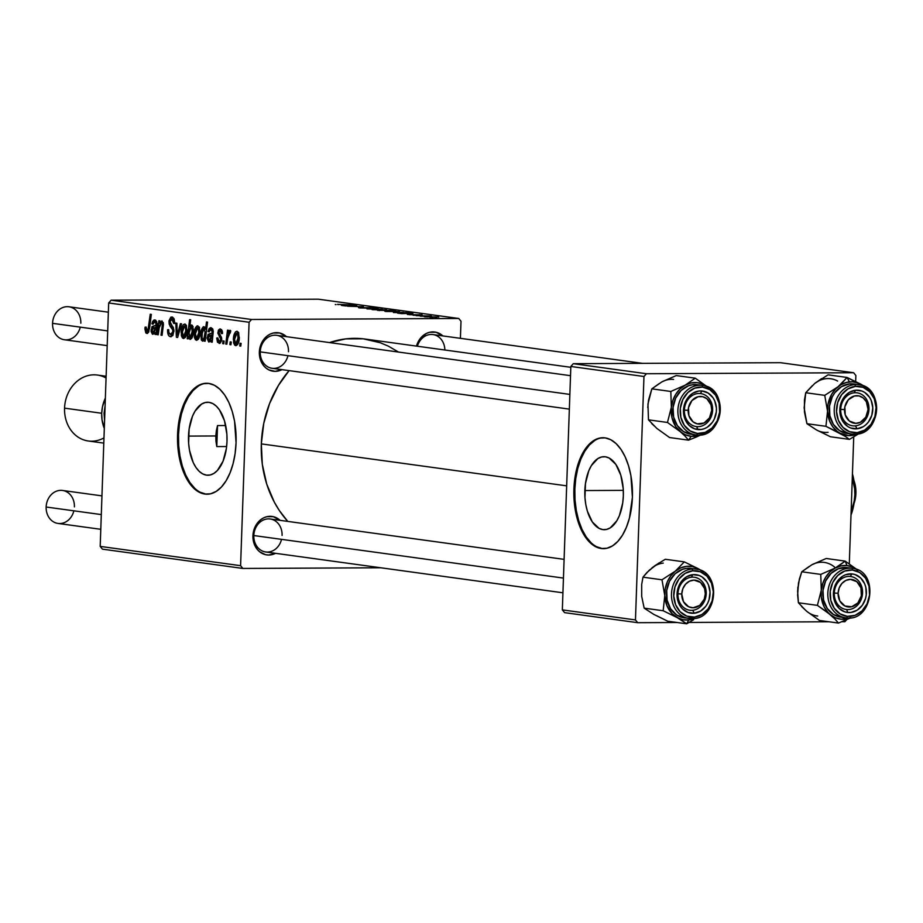 <?xml version="1.0" encoding="UTF-8"?>
<svg xmlns="http://www.w3.org/2000/svg" width="923" height="923" viewBox="0 0 923 923"><rect width="100%" height="100%" fill="white"/><g stroke="black" fill="none" stroke-linecap="round" stroke-linejoin="round"><path stroke-width="1.38" d="M584.847 490.551A36.505 19.291 89.7 0 1 603.919 456.7A36.505 19.291 89.7 0 1 623.337 495.836L622.725 502.885L619.391 515.622L616.806 520.803L610.288 527.841L606.596 529.41L602.823 529.594L599.096 528.383L592.347 521.991L587.386 511.215L585.828 504.685L584.963 497.705L585.459 483.502L588.793 470.776L591.378 465.584L597.896 458.546L601.588 456.977L605.361 456.793L609.099 458.004L615.837 464.396L620.798 475.172L623.221 488.682L623.337 495.836A36.505 19.291 89.7 0 1 604.265 529.698A36.505 19.291 89.7 0 1 584.847 490.551L623.313 490.367L584.847 490.551M603.365 437.733A55.472 29.317 -90.3 0 0 574.844 489.178L573.898 489.178A55.472 29.317 89.7 0 1 602.881 437.733A55.472 29.317 89.7 0 1 632.405 497.22L630.917 475.737L628.54 465.803L625.194 456.92L621.006 449.432L616.126 443.628L610.749 439.717L605.084 437.871L599.339 438.148L593.743 440.548L588.505 444.967L583.832 451.232L579.898 459.123L576.863 468.319L573.898 489.178L574.083 500.047L575.387 510.661L577.752 520.595L581.098 529.479L585.297 536.967L590.166 542.77L595.554 546.681L601.219 548.527L606.965 548.239L612.56 545.851L617.799 541.432L622.471 535.155L626.394 527.275L629.44 518.08L632.405 497.22A55.472 29.317 89.7 0 1 603.411 548.666A55.472 29.317 89.7 0 1 573.898 489.178L574.844 489.178A55.472 29.317 -90.3 0 0 603.896 548.654M188.511 436.094A36.505 19.291 89.7 0 1 207.583 402.243A36.505 19.291 89.7 0 1 227 441.39L226.389 448.44L223.054 461.165L217.39 470.476L213.94 473.384L210.259 474.964L206.487 475.149L202.748 473.926L199.218 471.365L196.011 467.546L193.242 462.619L189.492 450.228L188.627 443.248L189.123 429.045L192.457 416.319L195.041 411.127L201.56 404.101L205.252 402.52L209.025 402.336L212.752 403.559L216.294 406.12L219.501 409.939L224.462 420.715L226.885 434.237L227 441.39A36.505 19.291 89.7 0 1 207.929 475.241A36.505 19.291 89.7 0 1 188.511 436.094L215.82 435.968L188.511 436.094M216.351 430.672L215.82 435.968L217.528 425.572L216.351 430.672M225.685 425.526L217.528 425.572L225.685 425.526M207.029 383.276A55.472 29.317 -90.3 0 0 178.508 434.721L177.562 434.733A55.472 29.317 89.7 0 1 206.544 383.276A55.472 29.317 89.7 0 1 236.057 442.763L234.58 421.292L232.204 411.346L228.858 402.463L224.67 394.975L219.789 389.171L214.413 385.272L208.748 383.426L203.002 383.703L197.407 386.091L192.169 390.51L187.496 396.786L183.562 404.666L180.527 413.862L178.497 424.015L177.747 445.601L179.05 456.204L181.416 466.138L184.762 475.022L188.961 482.51L193.83 488.325L199.206 492.224L204.883 494.07L210.629 493.793L216.224 491.394L221.462 486.975L226.135 480.71L230.058 472.83L233.092 463.634L235.123 453.481L236.057 442.763A55.472 29.317 89.7 0 1 207.075 494.22A55.472 29.317 89.7 0 1 177.562 434.733L178.508 434.721A55.472 29.317 -90.3 0 0 207.56 494.209M444.851 350.002A16.637 14.087 97.8 0 0 432.979 334.564A16.637 14.087 97.8 0 0 417.381 346.229A16.637 14.087 -82.2 0 1 432.979 334.564A16.637 14.087 -82.2 0 1 444.851 350.002M416.492 346.102A19.418 16.441 -82.2 0 1 442.832 335.914L436.06 332.245L429.622 332.268L426.495 333.388L421.003 337.61L416.492 346.102M282.08 535.409A16.637 14.087 97.8 0 0 268.535 518.876A16.637 14.087 97.8 0 0 253.825 535.548L252.937 535.755A19.418 16.441 -82.2 0 1 262.778 518.322A19.418 16.441 -82.2 0 1 280.073 520.341L273.289 516.672L266.862 516.695L263.736 517.815L260.817 519.614L256.086 524.979L253.387 531.971L252.937 535.755L253.825 535.548A16.637 14.087 -82.2 0 1 270.22 518.991A16.637 14.087 -82.2 0 1 282.08 535.409M288.495 351.732A16.637 14.087 97.8 0 0 274.95 335.199A16.637 14.087 97.8 0 0 260.24 351.871L259.351 352.078A19.418 16.441 -82.2 0 1 269.193 334.634A19.418 16.441 -82.2 0 1 286.476 336.664L279.704 332.995L273.277 333.018L270.151 334.138L267.232 335.937L262.501 341.302L259.801 348.294L259.351 352.078L260.24 351.871A16.637 14.087 -82.2 0 1 276.635 335.314A16.637 14.087 -82.2 0 1 288.495 351.732M566.664 485.844L261.324 443.894A105.395 89.219 97.8 0 0 287.78 521.403L279.3 510.477L274.362 502.216L266.724 484.09L262.328 464.396L261.324 443.894L566.664 485.844M251.541 319.485L111.141 300.194L318.343 299.19L458.743 318.481L251.541 319.485L249.083 322.254L240.591 565.684L100.192 546.393L108.683 302.963L249.083 322.254L240.591 565.684L242.841 568.441L102.441 549.15L242.841 568.441L380.807 567.772L242.841 568.441L240.591 565.684L100.192 546.393L102.441 549.15L100.192 546.393L108.683 302.963L111.141 300.194L108.683 302.963L249.083 322.254L251.541 319.485L458.743 318.481L461.004 321.239L460.404 338.326L461.004 321.239L458.743 318.481L318.343 299.19L111.141 300.194L251.541 319.485M413.089 315.228L415.696 315.251L413.089 315.228M420.277 316.208L422.872 316.231L420.277 316.208M409.789 314.593L422.076 314.858L409.293 314.708M393.417 312.516L412.708 312.828L393.417 312.516M359.67 307.913L376.457 308.363L377.865 308.017L372.05 307.578L359.07 307.821L375.557 308.374C378.418 308.34 379.018 308.19 377.345 307.936L366.512 308.19L362.081 307.451C358.516 307.463 357.709 307.624 359.67 307.913L358.528 307.659M372.604 309.69L386.472 309.863L371.877 309.505M347.556 306.217L363.489 306.748L347.556 306.217M337.541 304.359L356.463 305.098L337.541 304.359M344.348 305.778L356.82 305.871L344.36 305.201L341.383 305.363L345.456 305.928L355.966 305.64L343.471 305.201L341.914 305.478L344.348 305.778M377.472 310.336L395.817 310.509L377.472 310.336M366.996 308.893L382.364 309.297L368.335 308.813L376.653 308.513L366.996 308.893L382.364 309.297L368.335 308.813L376.653 308.513L366.996 308.893M385.629 311.478L399.336 311.616L384.903 311.305M400.455 313.485L412.927 313.578L400.467 312.909L397.49 313.07L401.563 313.635L412.073 313.347L399.578 312.909L398.021 313.185L400.455 313.485M424.845 316.866L438.563 317.004L424.119 316.693M416.169 315.643L431.376 316.058L416.169 315.643M430.106 317.558L432.714 317.581L430.106 317.558M223.758 343.794L224.104 341.06L223.008 340.91L222.697 343.644L223.758 343.794L224.104 341.06L223.008 340.91L222.697 343.644L223.758 343.794M230.935 344.775L231.281 342.041L230.185 341.891L229.873 344.637L230.935 344.775L231.281 342.041L230.185 341.891L229.873 344.637L230.935 344.775M219.109 343.402L221.762 339.676L218.936 332.442L220.124 330.665L222.12 330.653L220.124 330.665L221.439 333.618L222.512 333.515L220.239 328.911L217.863 332.603L218.936 332.603L217.863 332.603L219.536 336.953L221.266 336.941L219.536 336.953L220.516 338.429L221.705 338.418L220.516 338.429L220.689 339.687L221.762 339.676L220.689 339.687L219.224 341.648L217.816 337.922L216.743 338.026L217.816 338.026L216.743 338.026L217.47 342.237L220.032 343.31L221.682 340.541L221.532 337.622L218.936 332.442L220.274 330.688L221.439 333.618L222.512 333.515L222.408 331.761L221.566 329.673L220.02 328.888L218.428 330.076L217.874 333.318L220.516 338.429L220.551 340.599L218.832 341.522L217.816 337.922L216.732 338.291L217.805 338.279L216.732 338.291L219.432 343.425M203.925 326.661C201.814 327.803 200.741 330.619 200.683 335.118L201.756 335.118L200.683 335.118L202.437 341.118L204.329 339.156L205.414 339.156L204.329 339.156L204.075 341.083L205.148 341.233L207.56 322.115L206.487 321.965L205.517 329.223L204.71 327.146L203.187 326.869L201.733 329.073L200.833 333.088L201.341 340.079L202.725 341.106L204.329 339.156L204.075 341.083L205.148 341.233L207.56 322.115L206.487 321.965L205.517 329.223L203.787 326.661M170.547 336.733L172.866 335.522L173.962 330.596L173.27 327.365L170.19 323.154L170.12 320.846L170.87 319.473L172.255 319.335L173.478 320.95L173.697 323.477L174.77 323.419L174.089 318.816L172.578 317.131L170.882 317.12L169.036 320.673L169.174 324.169L172.601 329.615L172.866 331.876L171.805 334.218L170.144 334.322L168.909 332.776L168.678 329.649L167.605 329.742L167.663 332.292L168.921 335.903L171.205 336.733L170.547 336.733L173.951 331.484L172.116 325.796L170.017 321.746L168.955 321.723L170.005 326.119L172.67 329.788L172.889 331.519L170.697 334.484L168.851 332.545L168.678 329.649L167.605 329.742C167.421 333.895 168.401 336.226 170.547 336.733M183.469 338.51C185.777 337.749 186.988 334.991 187.092 330.261L184.808 324.042C182.431 324.792 181.196 327.63 181.127 332.545L182.2 332.545L181.127 332.545L183.469 338.51L185.35 337.38L187 331.749L186.319 325.323L185.096 324.1L183.25 324.654L181.404 329.534L181.358 335.614L182.419 337.933L183.677 338.522M161.987 320.904L159.679 323.212L160.487 323.2L159.679 323.212L159.979 320.881L158.894 320.731L157.141 334.645L158.225 334.784L159.541 325.427L161.583 322.612L162.344 324.446L161.006 335.176L162.079 335.314L163.44 323.904L161.987 320.904L159.679 323.212L159.979 320.881L158.894 320.731L157.141 334.645L158.225 334.784L159.033 328.334L161.583 322.612L162.344 324.446L161.006 335.176L162.079 335.314L163.429 324.538L161.837 320.892M146.861 333.48L149.561 328.403L151.326 314.385L150.241 314.235L148.534 327.78L149.641 327.769L148.534 327.78L147.011 331.23L146.157 327.065L145.073 327.169L146.134 327.169L145.073 327.169L144.923 328.923L145.811 332.915L147.392 333.457L148.73 332.026L151.326 314.385L150.241 314.235L147.922 330.619L146.561 330.999L146.157 327.065L145.073 327.169L144.923 328.923L145.996 328.923L144.923 328.923L147.08 333.491M154.937 319.935L151.914 323.811L152.964 324.215L154.776 321.677L156.806 321.677L154.776 321.677L156.056 323.961L157.152 323.961L156.056 323.961L155.849 325.623L157.014 325.611L153.783 325.865L151.026 329.973L152.099 329.973L151.026 329.973L152.78 334.299L156.056 332.58L154.972 332.58L155.018 334.345L156.114 334.495L157.152 323.535L155.768 320.246L153.945 320.05L152.618 321.516L151.914 323.811L152.964 324.215L153.622 322.289L155.018 321.735L155.987 323.038L155.918 325.219L151.995 326.627L151.084 331.495L152.387 334.172L154.972 332.58L155.018 334.345L156.114 334.495L157.152 323.938L154.637 319.912M190.161 339.433L190.161 339.433C192.307 338.326 193.415 335.487 193.472 330.942L191.626 324.977L189.815 326.465L192.976 326.454L189.815 326.465L190.68 319.796L189.596 319.646L187.196 338.764L188.13 338.903L188.465 336.376L189.85 339.341L191.765 338.314L193.495 329.984L192.33 325.346L191.13 325.046L189.815 326.465L190.68 319.796L189.596 319.646L187.196 338.764L188.13 338.903L188.465 336.376L190.3 339.433M177.654 337.46L181.531 323.846L180.389 323.685L177.228 335.222L176.893 323.2L175.82 323.062L176.362 337.276L177.654 337.46L181.531 323.846L180.389 323.685L177.228 335.222L176.893 323.2L175.82 323.062L176.362 337.276L177.654 337.46M196.495 340.299C198.814 339.537 200.014 336.791 200.118 332.061L197.845 325.831C195.457 326.58 194.234 329.419 194.165 334.345L195.226 334.334L194.165 334.345L196.495 340.299L198.387 339.179L200.026 333.538L199.345 327.111L197.037 325.911L194.718 329.892L194.384 337.403L195.445 339.722L196.703 340.31M211.125 342.052L212.221 342.202L213.259 331.242L212.625 328.761L210.79 327.619L209.152 328.519L208.021 331.519L209.071 331.922L209.729 329.996L211.125 329.442L212.094 330.757L211.955 333.33L208.102 334.334L207.133 338.441L208.69 341.96L211.079 340.287L211.125 342.052L212.221 342.202L212.163 340.322L211.079 340.287L211.125 342.052M235.723 345.687C238.03 344.925 239.242 342.179 239.345 337.449L237.061 331.219C234.684 331.968 233.45 334.807 233.381 339.733L234.454 339.722L233.381 339.733L235.723 345.687L237.603 344.567L239.242 338.926L238.572 332.499L237.061 331.219L235.503 331.842L233.657 336.71L233.6 342.791L234.673 345.11L235.93 345.698M226.839 344.21L228.235 334.922L229.227 332.718L230.254 333.007L230.75 330.861L230.046 330.249L228.212 333.18L228.581 330.307L227.508 330.157L225.754 344.071L226.839 344.21L227.566 338.66L230.75 330.861L230.046 330.249L228.212 333.18L228.581 330.307L227.508 330.157L225.754 344.071L226.839 344.21M240.776 346.125L241.122 343.402L240.026 343.252L239.715 345.987L240.776 346.125L241.122 343.402L240.026 343.252L239.715 345.987L240.776 346.125M215.97 441.309L215.82 435.968L216.79 446.582L215.97 441.309M216.79 446.582L226.62 446.536L216.79 446.582A91.527 77.486 -82.2 0 1 216.64 436.083L215.82 435.968L216.64 436.083A91.527 77.486 -82.2 0 1 217.528 425.572L216.79 446.582M646.412 373.734L573.287 363.685L780.5 362.693L853.625 372.73L646.412 373.734L643.966 376.503L635.462 619.933L562.338 609.884L570.841 366.466L643.966 376.503L635.462 619.933L637.724 622.69L564.599 612.641L637.724 622.69L677.182 622.506L637.724 622.69L635.462 619.933L562.338 609.884L564.599 612.641L562.338 609.884L570.841 366.466L573.287 363.685L570.841 366.466L643.966 376.503L646.412 373.734L853.625 372.73L855.875 375.488L855.667 381.476L855.875 375.488L853.625 372.73L780.5 362.693L573.287 363.685L646.412 373.734M853.729 436.925L849.298 563.815L853.729 436.925M844.926 621.698L842.041 621.71L844.926 621.698L846.599 619.806L844.926 621.698M828.981 621.767L689.112 622.448L828.981 621.767M570.806 367.308L365.139 339.053A105.395 89.219 97.8 0 0 329.534 342.583L345.675 338.891L363.224 338.81L380.288 342.745L388.433 346.183L398.482 352.055M289.095 370.619A105.395 89.219 97.8 0 0 261.324 443.894L263.759 423.38L269.539 403.628L278.434 385.422L289.095 370.619M281.953 369.638L275.158 371.358L268.893 369.915L266.112 368.139L263.701 365.75L260.344 359.485L259.351 352.078A19.418 16.441 -82.2 0 0 281.953 369.638M275.539 553.315L268.743 555.035L265.536 554.688L259.698 551.816L257.286 549.427L253.929 543.162L252.937 535.755A19.418 16.441 -82.2 0 0 275.539 553.315M562.938 592.797L265.686 551.966A16.637 14.087 -82.2 0 1 253.825 535.548A16.637 14.087 97.8 0 0 265.686 551.966A16.637 14.087 97.8 0 0 281.538 539.355M569.353 409.12L272.1 368.289A16.637 14.087 -82.2 0 1 260.24 351.871A16.637 14.087 97.8 0 0 272.1 368.289A16.637 14.087 97.8 0 0 287.953 355.678M198.341 386.091L193.115 390.51L188.442 396.775L184.508 404.666L181.473 413.862L179.443 424.003L178.508 434.721L178.693 445.59L179.997 456.204L182.362 466.138L185.708 475.022L189.896 482.51L194.776 488.313M200.153 492.224L205.817 494.07M594.689 440.548L589.451 444.955L584.778 451.232L580.844 459.112L577.81 468.307L575.779 478.46L574.844 489.178L575.029 500.047L576.333 510.65L578.698 520.595L582.044 529.467L586.232 536.967L591.112 542.77M596.489 546.67L602.165 548.516M156.979 325.877L154.026 325.877M156.806 321.666L154.776 321.677M155.606 327.353L153.183 332.58L152.087 330.111L154.256 327.677L156.76 327.353L155.606 327.353L154.879 330.884L153.437 332.58L156.056 332.568L152.941 332.511L152.133 331.011L152.583 328.3L155.606 327.353M162.102 335.164L161.006 335.176L162.102 335.164M163.256 326.361L162.16 326.361L163.256 326.361M163.429 324.435L162.344 324.446L163.429 324.435M163.29 322.612L161.583 322.612M189.157 336.376L188.465 336.376L189.157 336.376M188.95 333.238L191.223 326.684L193.069 326.684L191.223 326.684L192.411 330.826L193.484 330.826L192.411 330.826L190.126 337.656L188.996 332.557L190.207 327.503L191.038 326.696L191.857 327.18L192.215 332.984L190.253 337.656L192.134 337.645L189.515 337.207L188.95 333.238M193.069 326.684L191.223 326.684M182.2 332.476L184.704 325.796L186.527 325.784L184.704 325.796L186.031 330.111L187.092 330.111L186.031 330.111L183.539 336.745L182.269 331.357L183.596 326.454L185.385 326.292L185.811 332.292L184.946 335.464L183.689 336.745L185.731 336.745L182.858 336.272L182.2 332.476M186.527 325.784L184.704 325.796M177.712 337.276L176.362 337.276L177.712 337.276M178.301 335.211L177.228 335.222L178.301 335.211M179.247 331.876L178.104 331.888L179.247 331.876M168.667 329.742L167.605 329.742L168.667 329.742M173.951 331.519L172.889 331.519L173.951 331.519M173.905 329.788L172.67 329.788L173.905 329.788M173.42 327.688L171.24 327.688L173.42 327.688M172.382 326.107L170.005 326.119L172.382 326.107M172.001 316.97L168.955 321.723L170.017 321.712L171.886 319.231L173.697 323.477L174.77 323.419L172.001 316.97M174.793 323.027L173.72 323.027L174.793 323.027M174.251 319.22L171.886 319.231L174.251 319.22M174.251 319.196L171.886 319.231M195.226 334.276L197.73 327.584L199.553 327.573L197.73 327.584L199.056 331.899L200.118 331.899L199.056 331.899L196.564 338.545L195.295 333.157L196.622 328.242L198.41 328.08L198.849 334.08L197.972 337.264L196.714 338.545L198.768 338.533L195.884 338.06L195.226 334.276M199.553 327.573L197.73 327.584M206.671 329.223L205.517 329.223L206.671 329.223M201.768 334.841L203.937 328.438L205.321 328.426L203.937 328.438L205.079 332.245L206.291 332.234L205.079 332.245L204.145 337.841L205.587 337.83L204.145 337.841L202.852 339.399L202.045 338.406L202.345 330.884L203.406 328.623L204.248 328.576L205.079 332.245L204.029 338.141L203.245 339.306L202.379 339.11L201.768 334.841M205.321 328.426L203.937 328.438M208.886 342.006L212.163 340.287L213.259 331.645L211.044 327.642L208.021 331.519L209.071 331.922L210.882 329.384L212.913 329.384L210.882 329.384L212.163 331.669L213.259 331.669L212.163 331.669L211.955 333.33L213.121 333.318L209.89 333.572L207.133 337.68L208.206 337.68L207.133 337.68L209.094 342.018M213.086 333.584L210.132 333.584M212.913 329.373L210.882 329.384M211.713 335.061L209.29 340.287L208.194 337.83L210.363 335.384L212.867 335.061L211.713 335.061L210.986 338.591L209.544 340.287L212.163 340.275L209.048 340.218L208.24 338.718L208.69 336.007L211.713 335.061M222.108 330.642L220.124 330.665M234.454 339.664L236.957 332.972L238.78 332.961L236.957 332.972L238.272 337.287L239.345 337.287L238.272 337.287L235.792 343.933L234.477 339.099L235.838 333.63L237.638 333.468L238.065 339.468L237.096 342.848L235.93 343.933L237.984 343.921L235.111 343.46L234.454 339.664M238.78 332.961L236.957 332.972M230.958 344.625L229.873 344.637L230.958 344.625M226.85 344.06L225.754 344.071L226.85 344.06M228.904 333.18L228.212 333.18L228.904 333.18M230.369 332.476L229.735 332.488M223.77 343.644L222.697 343.644L223.77 343.644M240.788 345.975L239.715 345.987L240.788 345.975M337.991 304.659L338.879 304.498M335.28 304.498L335.995 304.659M355.182 305.974L355.966 305.64M361.181 306.574L360.547 306.69M379.884 310.359L379.284 310.613M382.976 310.393L391.133 310.728L382.976 310.393M386.541 309.92L385.849 309.747M376.088 309.47L384.66 309.84L376.088 309.47M370.077 308.247L370.1 307.567L370.077 308.247M378.326 308.167L377.345 307.936M375.384 307.947L374.346 308.224M399.567 311.709L398.874 311.536M389.114 311.259L397.686 311.639L389.114 311.259M403.536 312.389L393.417 312.447L403.812 312.747M406.235 313.462L399.855 313.359L406.212 313.451M411.289 313.682L412.073 313.347M422.134 314.812L421.28 314.616M419.723 314.616L418.777 314.824M407.343 314.374L408.243 314.593M438.794 317.097L438.102 316.924M436.556 316.924L425.988 316.774L436.902 317.27M343.748 305.513L344.544 305.34M399.855 313.22L400.651 313.059M693.658 619.691L686.677 623.81L693.658 619.691M694.615 618.422L688.72 619.956L686.677 623.81L667.687 621.191L686.677 623.81L688.72 619.956L682.755 619.668L677.124 617.579L686.677 623.81L672.221 613.818L666.914 605.65L664.779 595.566L663.164 610.749L677.124 617.579A26.998 22.856 -82.2 0 1 664.779 595.566L665.287 588.539L667.329 581.836L670.756 575.894L675.336 571.129L661.976 579.782L664.779 595.566A26.998 22.856 -82.2 0 1 675.336 571.129L680.759 567.864L686.654 566.33L692.619 566.607L698.25 568.706L684.301 561.876L675.336 571.129A26.998 22.856 -82.2 0 1 698.25 568.706L700.903 570.449A26.998 22.856 -82.2 0 0 698.25 568.706L684.301 561.876L665.298 559.269L684.301 561.876L675.336 571.129L661.976 579.782L642.985 577.175L661.976 579.782L664.779 595.566L663.164 610.749L644.173 608.142L663.164 610.749L677.124 617.579A26.998 22.856 -82.2 0 0 688.72 619.956A26.998 22.856 -82.2 0 0 694.292 618.548M691.442 577.21A16.637 14.087 97.8 0 0 677.955 595.243A16.637 14.087 97.8 0 0 692.712 610.276L694.281 613.23A19.418 16.441 -82.2 0 1 677.055 595.693A19.418 16.441 -82.2 0 1 692.792 574.66L691.442 577.21A16.637 14.087 -82.2 0 1 694.338 577.256A16.637 14.087 -82.2 0 1 706.199 593.962A16.637 14.087 -82.2 0 1 692.712 610.276A16.637 14.087 -82.2 0 1 689.816 610.23A16.637 14.087 -82.2 0 1 677.967 593.535A16.637 14.087 -82.2 0 1 691.442 577.21L692.792 574.66L699.161 575.456L702.08 576.944L706.833 581.778L708.483 584.951L710.018 592.197L709.049 599.719L707.653 603.215L705.714 606.353L700.534 611.095L694.281 613.23L687.923 612.434L682.409 608.811L680.251 606.111L678.601 602.938L677.055 595.693L677.228 591.897L679.42 584.686L681.359 581.536L686.55 576.794L692.792 574.66A19.418 16.441 -82.2 0 1 710.018 592.197A19.418 16.441 -82.2 0 1 694.281 613.23L692.712 610.276A16.637 14.087 97.8 0 0 706.199 592.254A16.637 14.087 97.8 0 0 691.442 577.21M697.892 569.445A24.967 21.137 97.8 0 0 691.708 569.029A1.661 0.865 84 0 1 692.654 570.806A23.294 19.729 -82.2 0 1 713.317 591.851A23.294 19.729 -82.2 0 1 694.431 617.083A1.661 0.865 84 0 1 693.738 618.618A1.661 0.865 84 0 1 693.623 618.618A24.967 21.137 -82.2 0 1 689.262 618.56A24.967 21.137 -82.2 0 1 671.494 593.501A24.967 21.137 -82.2 0 1 691.708 569.029A24.967 21.137 -82.2 0 1 696.057 569.099C720.944 571.002 718.648 617.533 693.727 618.618A1.661 0.865 -96 0 0 694.431 617.083L701.93 614.522L708.149 608.834L712.152 600.873L713.317 591.851L711.471 583.151L706.891 576.102L700.28 571.764L692.654 570.806L685.154 573.368L678.924 579.056L674.932 587.016L673.767 596.039L675.613 604.738L680.182 611.787L686.793 616.126L694.431 617.083A23.294 19.729 -82.2 0 1 673.767 596.039A23.294 19.729 -82.2 0 1 692.654 570.806A1.661 0.865 -96 0 0 691.708 569.029L686.735 568.349L691.708 569.029A24.967 21.137 97.8 0 0 671.563 592.404A24.967 21.137 97.8 0 0 687.427 618.202A24.967 21.137 97.8 0 0 693.623 618.618A1.661 0.865 -96 0 0 693.738 618.618L684.289 617.868A24.967 21.137 97.8 0 1 666.521 592.82A24.967 21.137 97.8 0 1 686.735 568.349L682.616 569.26L675.128 573.771L669.544 581.225L666.718 590.501L667.098 600.181L670.606 608.776L676.709 615.006L684.497 617.902M696.057 569.099L691.085 568.418A24.967 21.137 97.8 0 0 686.735 568.349L690.889 568.383M656.472 615.629L667.687 621.191L653.726 614.36L644.173 608.142L641.693 596.408L641.681 584.467L642.985 577.175L646.792 572.629L654.984 565.614L665.298 559.269M707.803 574.937L705.022 572.883L707.803 574.937M703.707 571.995L698.25 568.706L703.707 571.995M649.515 570.126L654.569 566.076M653.726 614.36L644.173 608.142L641.693 596.408L641.681 584.467L642.985 577.175L649.169 570.287L658.826 563.053M663.256 563.111A26.998 22.856 97.8 0 0 651.938 567.91M699.588 435.529L696.034 437.156L699.588 435.529M688.546 440.156L696.034 437.156L688.546 440.156L669.556 437.537L688.546 440.156L691.2 436.302L688.546 440.156L685.004 436.06L688.546 440.156M659.31 430.199L669.556 437.537L656.807 428.387L648.477 419.838L667.467 422.457L680.205 431.606A26.998 22.856 -82.2 0 0 691.2 436.302L700.707 434.871A26.998 22.856 -82.2 0 1 691.2 436.302L685.408 434.814L680.205 431.606L685.004 436.06L675.959 426.888L671.967 417.692L671.356 407.262L667.467 422.457L680.205 431.606A26.998 22.856 -82.2 0 1 671.356 407.262L672.879 400.386L675.855 394.133L680.066 388.929L685.247 385.122L670.825 391.467L671.356 407.262A26.998 22.856 -82.2 0 1 685.247 385.122L691.027 382.976L697.015 382.63L702.807 384.118L707.999 387.325L695.261 378.176L685.247 385.122A26.998 22.856 -82.2 0 1 707.318 386.772M700.28 393.521A16.637 14.087 97.8 0 0 684.462 408.704A16.637 14.087 97.8 0 0 696.703 426.611L697.869 429.564A19.418 16.441 -82.2 0 1 683.597 408.681A19.418 16.441 -82.2 0 1 702.045 390.971L700.28 393.521A16.637 14.087 -82.2 0 1 700.753 393.579A16.637 14.087 -82.2 0 1 712.487 411.704A16.637 14.087 -82.2 0 1 696.703 426.611A16.637 14.087 -82.2 0 1 696.23 426.553A16.637 14.087 -82.2 0 1 684.497 408.428A16.637 14.087 -82.2 0 1 700.28 393.521L702.045 390.971L708.149 393.048L713.006 397.744L714.725 400.859L716.41 408.058L716.317 411.854L714.275 419.123L712.394 422.307L707.306 427.199L704.284 428.699L701.099 429.507L694.707 428.883L689.123 425.434L685.189 419.677L684.035 416.192L683.493 412.477L684.312 404.943L687.508 398.228L692.596 393.336L698.815 391.029L702.045 390.971A19.418 16.441 -82.2 0 1 716.317 411.854A19.418 16.441 -82.2 0 1 697.869 429.564L696.703 426.611A16.637 14.087 97.8 0 0 712.521 411.427A16.637 14.087 97.8 0 0 700.28 393.521M697.569 384.741L696.796 384.649A24.967 21.137 97.8 0 0 673.109 407.008A24.967 21.137 97.8 0 0 690.704 434.191L695.677 434.883A24.967 21.137 -82.2 0 1 678.082 407.689A24.967 21.137 -82.2 0 1 701.768 385.329A1.661 0.888 95.5 0 1 702.461 387.106A23.294 19.729 -82.2 0 1 719.594 412.166A23.294 19.729 -82.2 0 1 697.442 433.429A1.661 0.888 95.5 0 1 696.415 434.964A1.661 0.888 -84.5 0 0 697.442 433.429L705.149 432.391L712.06 427.984L717.136 420.888L719.594 412.166L719.052 403.166L715.613 395.24L709.787 389.598L702.461 387.106L694.754 388.145L687.843 392.552L682.778 399.647L680.32 408.37L680.851 417.369L684.301 425.295L690.127 430.937L697.442 433.429A23.294 19.729 -82.2 0 1 680.32 408.37A23.294 19.729 -82.2 0 1 702.461 387.106A1.661 0.888 -84.5 0 0 701.768 385.329A24.967 21.137 -82.2 0 1 702.472 385.422A24.967 21.137 -82.2 0 1 720.067 412.604A24.967 21.137 -82.2 0 1 696.392 434.964C723.274 439.06 729.574 387.648 702.472 385.422L697.5 384.729A24.967 21.137 97.8 0 0 696.796 384.649L701.768 385.329L692.631 384.729L688.535 385.756L681.128 390.475L675.694 398.09L673.063 407.424L673.64 417.081L677.332 425.572L683.574 431.606L691.419 434.272M707.999 387.325L695.261 378.176L685.247 385.122L670.825 391.467L671.356 407.262L667.467 422.457L648.477 419.838L647.946 404.043L651.834 388.848L670.825 391.467L651.834 388.848L661.849 381.903L676.259 375.569L695.261 378.176L676.259 375.569L664.687 380.611M651.788 423.692L654.545 426.195M647.761 407.562L648.546 400.017L651.834 388.848L659.16 383.622M701.768 385.329A24.967 21.137 97.8 0 0 678.117 407.458A24.967 21.137 97.8 0 0 695.296 434.825M673.617 379.411A26.998 22.856 97.8 0 0 661.849 381.903M648.477 419.838L647.946 404.043M809.24 613.126L819.486 620.464L838.476 623.071L819.486 620.464L806.748 611.314A26.998 22.856 97.8 0 0 817.732 616.01M838.222 566.284L835.177 568.049A26.998 22.856 -82.2 0 1 846.945 565.557L845.191 561.103L835.177 568.049L820.755 574.394L801.764 571.775L811.779 564.83L826.2 558.484L845.191 561.103L838.222 566.284M846.633 609.538A16.637 14.087 97.8 0 0 862.451 594.354A16.637 14.087 97.8 0 0 850.221 576.448L851.975 573.898A19.418 16.441 -82.2 0 1 866.247 594.781A19.418 16.441 -82.2 0 1 847.799 612.491L846.633 609.538A16.637 14.087 -82.2 0 1 846.16 609.48A16.637 14.087 -82.2 0 1 834.427 591.355A16.637 14.087 -82.2 0 1 850.221 576.448A16.637 14.087 -82.2 0 1 850.694 576.506A16.637 14.087 -82.2 0 1 862.417 594.631A16.637 14.087 -82.2 0 1 846.633 609.538L847.799 612.491L844.649 611.811L839.053 608.361L835.119 602.604L833.965 599.119L833.527 591.608L834.242 587.87L837.438 581.155L842.537 576.264L845.56 574.752L851.975 573.898L855.125 574.579L860.721 578.029L864.655 583.786L865.809 587.27L866.247 594.781L865.532 598.519L862.336 605.234L857.236 610.126L851.029 612.434L847.799 612.491A19.418 16.441 -82.2 0 1 833.527 591.608A19.418 16.441 -82.2 0 1 851.975 573.898L850.221 576.448A16.637 14.087 97.8 0 0 834.404 591.631A16.637 14.087 97.8 0 0 846.633 609.538M847.499 567.668L846.726 567.576A24.967 21.137 97.8 0 0 823.051 589.935A24.967 21.137 97.8 0 0 840.645 617.118L845.618 617.799A24.967 21.137 -82.2 0 1 828.023 590.616A24.967 21.137 -82.2 0 1 851.698 568.256A1.661 0.888 95.5 0 1 852.39 570.033A23.294 19.729 -82.2 0 1 869.524 595.093A23.294 19.729 -82.2 0 1 847.383 616.356L855.09 615.318L862.001 610.911L867.066 603.815L869.524 595.093L868.993 586.093L865.543 578.167L859.717 572.525L852.39 570.033L844.695 571.072L837.772 575.479L832.708 582.575L830.25 591.297L830.781 600.296L834.23 608.222L840.057 613.864L847.383 616.356A1.661 0.888 95.5 0 1 846.345 617.891A1.661 0.888 -84.5 0 0 847.383 616.356A23.294 19.729 -82.2 0 1 830.25 591.297A23.294 19.729 -82.2 0 1 852.39 570.033A1.661 0.888 -84.5 0 0 851.698 568.256A24.967 21.137 97.8 0 0 828.046 590.385A24.967 21.137 97.8 0 0 845.226 617.741M804.475 609.122L798.407 602.765L797.634 595.023L798.487 582.944L801.764 571.775L820.755 574.394L821.285 590.189L822.808 583.313L825.785 577.06L830.008 571.856L835.177 568.049L840.957 565.903L846.945 565.557L852.737 567.034L857.929 570.252L845.191 561.103L826.2 558.484L814.617 563.538M838.476 623.071L850.937 617.764L838.476 623.071L834.946 618.987L838.476 623.071M798.407 602.765L817.397 605.373L827.216 612.18L834.946 618.987L827.885 612.341L824.216 606.976L821.308 597.204L821.285 590.189L817.397 605.373L798.407 602.765L797.61 591.032L799.364 579.079L801.764 571.775L809.09 566.537M797.703 590.489L797.887 586.97M850.637 617.799L841.13 619.229L835.338 617.741L830.146 614.533A26.998 22.856 -82.2 0 1 821.285 590.189A26.998 22.856 -82.2 0 1 835.177 568.049L820.755 574.394L821.285 590.189L817.397 605.373L830.146 614.533A26.998 22.856 -82.2 0 0 850.637 617.799M851.698 568.256A24.967 21.137 -82.2 0 1 852.402 568.349L847.429 567.657A24.967 21.137 97.8 0 0 846.726 567.576L838.465 568.683L831.058 573.402L825.624 581.017L823.004 590.351L823.57 600.008L827.262 608.499L833.504 614.533L841.349 617.199M857.929 570.252L845.191 561.103L846.945 565.557A26.998 22.856 -82.2 0 1 857.248 569.699M834.53 567.034A26.998 22.856 97.8 0 0 811.779 564.83M806.748 611.314L801.718 606.619M819.232 431.203L830.446 436.764L849.437 439.383L830.446 436.764L816.486 429.933A26.998 22.856 97.8 0 0 828.081 432.322M840.865 384.326L838.096 386.702A26.998 22.856 -82.2 0 1 849.414 381.891L847.06 377.449L838.096 386.702L824.735 395.356L805.744 392.736L814.697 383.483L828.058 374.83L847.06 377.449L840.865 384.326M855.471 425.849A16.637 14.087 97.8 0 0 868.97 407.816A16.637 14.087 97.8 0 0 854.202 392.783L855.563 390.233A19.418 16.441 -82.2 0 1 872.777 407.77A19.418 16.441 -82.2 0 1 857.04 428.803L855.471 425.849A16.637 14.087 -82.2 0 1 852.575 425.803A16.637 14.087 -82.2 0 1 840.726 409.108A16.637 14.087 -82.2 0 1 854.202 392.783A16.637 14.087 -82.2 0 1 857.109 392.829A16.637 14.087 -82.2 0 1 868.958 409.524A16.637 14.087 -82.2 0 1 855.471 425.849L857.04 428.803L850.683 428.007L847.764 426.518L843.011 421.684L841.361 418.511L839.826 411.266L840.795 403.743L842.191 400.247L844.118 397.109L849.31 392.367L855.563 390.233L861.92 391.029L864.839 392.517L869.593 397.351L871.243 400.524L872.777 407.77L871.808 415.281L868.485 421.926L866.074 424.58L863.293 426.668L857.04 428.803A19.418 16.441 -82.2 0 1 839.826 411.266A19.418 16.441 -82.2 0 1 855.563 390.233L854.202 392.783A16.637 14.087 97.8 0 0 840.715 410.816A16.637 14.087 97.8 0 0 855.471 425.849M853.648 383.956L849.495 383.922L854.467 384.603A24.967 21.137 97.8 0 0 834.323 407.978A24.967 21.137 97.8 0 0 850.198 433.775A24.967 21.137 97.8 0 0 856.382 434.191A1.661 0.865 -96 0 0 856.498 434.191A1.661 0.865 -96 0 0 857.19 432.656A23.294 19.729 -82.2 0 1 836.526 411.612A23.294 19.729 -82.2 0 1 855.413 386.379A1.661 0.865 -96 0 0 854.467 384.603L849.495 383.922A24.967 21.137 97.8 0 0 829.281 408.393A24.967 21.137 97.8 0 0 847.049 433.441L852.021 434.122A24.967 21.137 -82.2 0 1 834.254 409.074A24.967 21.137 -82.2 0 1 854.467 384.603A24.967 21.137 -82.2 0 1 858.817 384.672A24.967 21.137 -82.2 0 1 876.596 409.72A24.967 21.137 -82.2 0 1 856.382 434.191A24.967 21.137 -82.2 0 1 852.021 434.122L856.486 434.191A1.661 0.865 84 0 1 856.382 434.191M870.574 390.498L867.782 388.456L870.574 390.498M812.286 385.699L805.744 392.736L804.441 400.04L804.452 411.981L806.933 423.703L825.935 426.322L806.933 423.703L816.486 429.933L806.933 423.703L804.141 407.92L805.744 392.736L824.735 395.356L827.539 411.139L828.046 404.112L831.646 394.306L835.684 388.918L840.726 384.868L846.437 382.445L852.414 381.81L858.263 383.01L866.466 387.568L847.06 377.449L828.058 374.83M849.437 439.383L858.552 433.856L849.437 439.383L845.318 436.417L849.437 439.383M825.935 426.322L845.318 436.417L837.323 431.468L832.904 426.957L829.673 421.211L827.539 411.139L825.935 426.322L839.884 433.152A26.998 22.856 -82.2 0 1 827.539 411.139A26.998 22.856 -82.2 0 1 838.096 386.702L824.735 395.356L827.539 411.139L825.935 426.322M837.611 381.061A26.998 22.856 97.8 0 0 814.697 383.483L817.328 381.649M861.021 384.28L863.663 386.022A26.998 22.856 -82.2 0 0 861.021 384.28L847.06 377.449L849.414 381.891A26.998 22.856 -82.2 0 1 861.021 384.28M857.386 433.995L848.479 435.621L839.884 433.152A26.998 22.856 -82.2 0 0 857.052 434.122M860.651 385.018A24.967 21.137 97.8 0 0 854.467 384.603A1.661 0.865 84 0 1 855.413 386.379A23.294 19.729 -82.2 0 1 876.077 407.424A23.294 19.729 -82.2 0 1 857.19 432.656L864.689 430.095L870.92 424.407L874.912 416.446L876.077 407.424L874.231 398.724L869.651 391.675L863.051 387.337L855.413 386.379L847.914 388.941L841.684 394.629L837.692 402.59L836.526 411.612L838.372 420.311L842.953 427.361L849.552 431.699L857.19 432.656A1.661 0.865 84 0 1 856.498 434.191C881.407 433.106 883.703 386.575 858.817 384.672L853.844 383.98A24.967 21.137 97.8 0 0 849.495 383.922L841.464 386.668L834.796 392.76L832.304 396.798L829.489 406.074L829.858 415.754L833.365 424.349L839.48 430.579L847.256 433.464M814.697 383.483L821.585 378.626M706.21 593.674L705.31 593.893A13.868 11.745 -82.2 0 1 693.058 607.772A13.868 11.745 -82.2 0 1 681.762 593.997L677.955 593.812A16.637 14.087 97.8 0 0 691.5 610.345A16.637 14.087 97.8 0 0 706.21 593.674A16.637 14.087 -82.2 0 1 689.816 610.23A16.637 14.087 -82.2 0 1 677.955 593.812A16.637 14.087 -82.2 0 1 694.338 577.256A16.637 14.087 -82.2 0 1 706.21 593.674A16.637 14.087 97.8 0 0 692.654 577.152A16.637 14.087 97.8 0 0 677.955 593.812L681.762 593.997L683.481 601.681L688.593 606.746L693.058 607.772L699.68 605.419L704.237 599.189L705.31 593.893L704.607 588.597L700.488 582.413L694.027 580.117L689.481 581.19L685.558 584.201L682.847 588.701L681.762 593.997A13.868 11.745 -82.2 0 1 694.027 580.117A13.868 11.745 -82.2 0 1 705.31 593.893L706.21 593.674M73.863 510.823A16.637 14.087 -82.2 0 1 58.011 523.433A16.637 14.087 -82.2 0 1 46.15 507.015A16.637 14.087 97.8 0 0 58.011 523.433L100.78 529.306M563.445 578.086L253.825 535.548L563.445 578.086M101.299 514.584L46.15 507.015L101.299 514.584M101.957 495.87L62.545 490.459A16.637 14.087 97.8 0 0 46.15 507.015A16.637 14.087 -82.2 0 1 60.86 490.344A16.637 14.087 -82.2 0 1 74.405 506.877M862.555 592.924L861.655 593.143A13.868 11.745 -82.2 0 1 849.402 607.022A13.868 11.745 -82.2 0 1 838.119 593.247L834.3 593.062A16.637 14.087 97.8 0 0 847.845 609.595A16.637 14.087 97.8 0 0 862.555 592.924A16.637 14.087 -82.2 0 1 846.16 609.48A16.637 14.087 -82.2 0 1 834.3 593.062A16.637 14.087 -82.2 0 1 850.694 576.506A16.637 14.087 -82.2 0 1 862.555 592.924A16.637 14.087 97.8 0 0 849.01 576.39A16.637 14.087 97.8 0 0 834.3 593.062L838.119 593.247L839.192 587.951L841.903 583.451L845.826 580.44L850.371 579.367L856.832 581.663L860.951 587.847L861.344 595.843L857.871 602.938L851.71 606.746L844.937 605.996L839.826 600.931L838.119 593.247A13.868 11.745 -82.2 0 1 850.371 579.367A13.868 11.745 -82.2 0 1 861.655 593.143L862.555 592.924M108.36 312.193L68.96 306.782A16.637 14.087 97.8 0 0 52.565 323.338A16.637 14.087 -82.2 0 1 67.275 306.667A16.637 14.087 -82.2 0 1 80.82 323.2M684.37 410.135L688.177 410.32A13.868 11.745 -82.2 0 1 700.442 396.44A13.868 11.745 -82.2 0 1 711.725 410.216L712.625 409.997A16.637 14.087 97.8 0 0 699.069 393.475A16.637 14.087 97.8 0 0 684.37 410.135A16.637 14.087 -82.2 0 1 700.753 393.579A16.637 14.087 -82.2 0 1 712.625 409.997A16.637 14.087 -82.2 0 1 696.23 426.553A16.637 14.087 -82.2 0 1 684.37 410.135A16.637 14.087 97.8 0 0 697.915 426.668A16.637 14.087 97.8 0 0 712.625 409.997L711.725 410.216L709.475 417.9L704.018 423.022L697.188 423.842L693.011 421.799L688.893 415.615L688.5 407.62L691.973 400.524L698.134 396.717L702.726 396.694L706.903 398.736L711.022 404.92L711.725 410.216A13.868 11.745 -82.2 0 1 699.472 424.095A13.868 11.745 -82.2 0 1 688.177 410.32L684.37 410.135M80.278 327.146A16.637 14.087 -82.2 0 1 64.425 339.756A16.637 14.087 -82.2 0 1 52.565 323.338L107.714 330.907L52.565 323.338A16.637 14.087 97.8 0 0 64.425 339.756L107.195 345.629M260.24 351.871L569.86 394.409L260.24 351.871M840.715 409.385L844.533 409.57A13.868 11.745 -82.2 0 1 856.786 395.69A13.868 11.745 -82.2 0 1 868.07 409.466L868.97 409.247A16.637 14.087 97.8 0 0 855.413 392.713A16.637 14.087 97.8 0 0 840.715 409.385A16.637 14.087 -82.2 0 1 857.109 392.829A16.637 14.087 -82.2 0 1 868.97 409.247A16.637 14.087 -82.2 0 1 852.575 425.803A16.637 14.087 -82.2 0 1 840.715 409.385A16.637 14.087 97.8 0 0 854.26 425.918A16.637 14.087 97.8 0 0 868.97 409.247L868.07 409.466L866.362 401.782L863.247 397.986L859.071 395.944L854.479 395.967L848.318 399.774L844.845 406.87L845.237 414.865L849.356 421.05L855.817 423.345L860.363 422.273L865.82 417.15L868.07 409.466A13.868 11.745 -82.2 0 1 855.817 423.345A13.868 11.745 -82.2 0 1 844.533 409.57L840.715 409.385M103.976 437.894A33.286 28.175 -82.2 0 1 64.552 408.151A33.286 28.175 97.8 0 0 88.285 440.986L103.791 443.121M101.703 413.262L64.552 408.151L101.703 413.262A33.286 28.175 -82.2 0 1 105.372 398.044L102.476 406.778L101.703 413.262L102.015 419.734L104.311 428.434A33.286 28.175 -82.2 0 1 101.703 413.262M106.133 376.249L97.342 375.05A33.286 28.175 97.8 0 0 64.552 408.151A33.286 28.175 -82.2 0 1 106.064 378.026M104.576 420.657L104.057 413.25L105.095 405.832M855.909 493.436L854.34 501.281L855.909 493.436A19.418 10.257 -90.3 0 0 853.937 480.629L855.736 488.382L855.909 493.436L854.052 503.358A19.418 10.257 -90.3 0 0 855.909 493.436L855.829 490.517L855.909 493.436M854.433 484.137L855.829 490.517L854.433 484.125M852.448 473.903L854.502 484.783L854.848 494.901L853.798 504.823L851.006 515.034A38.835 20.514 -90.3 0 0 854.848 494.901L854.283 500.704L851.11 512.219L854.283 500.704L854.848 494.901A38.835 20.514 -90.3 0 0 852.448 473.903M852.31 477.618L854.686 489.063L854.848 494.901L854.686 489.063L852.31 477.618M603.827 437.721L602.881 437.733M207.49 383.276L206.544 383.276M208.021 494.209L207.075 494.22M604.357 548.666L603.411 548.666M695.677 434.883L696.404 434.964M845.618 617.799L846.345 617.891C873.204 621.987 879.515 570.576 852.402 568.349M270.22 518.991L564.103 559.361M570.518 375.684L276.635 335.314M432.979 334.564L642.535 363.35"/></g></svg>
